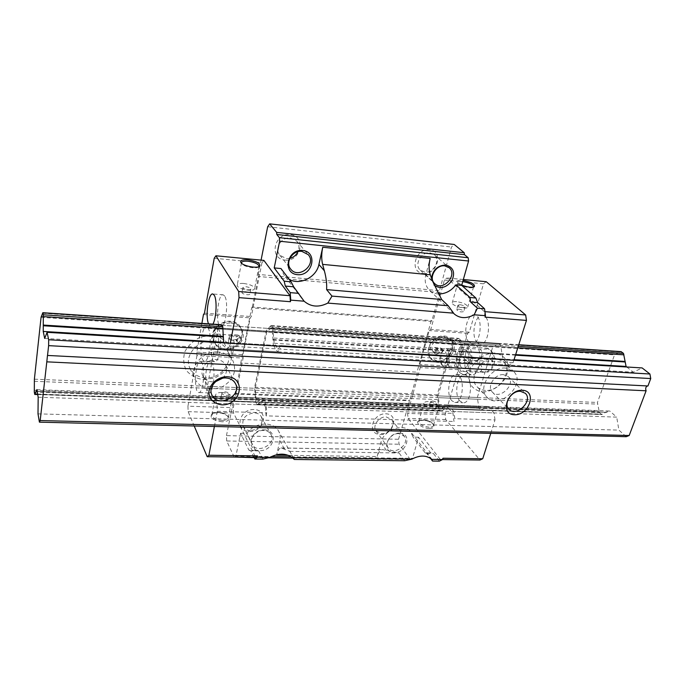 <?xml version="1.0" encoding="UTF-8"?>
<svg xmlns="http://www.w3.org/2000/svg" width="685" height="685" viewBox="0 0 685 685"><rect width="100%" height="100%" fill="white"/><g stroke="black" fill="none" stroke-linecap="round" stroke-linejoin="round"><path stroke-width="0.51" stroke-dasharray="3.42 2.57" d="M203.839 379.721L214.576 378.026C221.409 374.798 226.615 370.071 230.186 363.846C232.335 357.21 232.001 350.9 229.184 344.915C224.954 339.726 219.209 336.523 211.948 335.316L200.953 336.9C193.898 340.188 188.572 345.043 184.976 351.465C182.921 358.281 183.409 364.651 186.44 370.594C190.85 375.645 196.646 378.694 203.839 379.721M205.483 377.863C198.136 377.315 192.939 374.07 189.899 368.128C183.7 356.26 197.323 339.692 212.204 341.164C218.994 341.764 223.926 344.683 226.992 349.941C234.159 361.826 220.733 379.113 205.483 377.863M647.942 385.972L647.513 385.955M36.853 389.628L609.77 411.026L605.925 412.207L601.747 414.545L599.401 412.601L597.431 402.472L614.522 354.881L621.081 351.628M38.18 397.214L616.697 417.131L609.77 411.026M503.501 374.652C494.793 373.745 486.521 386.837 492.378 392.128C499.648 400.365 516.481 383.985 508.27 376.63L503.501 374.652M626.236 436.688L618.906 430.111L616.697 417.131M38 413.86L618.906 430.111M505.573 368.05C491.076 366.492 477.265 388.258 486.924 397.103C499.014 411.017 527.27 383.557 513.399 371.27L505.573 368.05M217.898 351.979C202.751 350.549 188.829 367.434 195.105 379.447C201.159 389.011 210.261 391.443 222.419 386.751C233.474 379.952 236.976 371.304 232.934 360.824C229.826 355.506 224.808 352.561 217.898 351.979M44.679 338.433L633.317 372.203L642.119 367.922M222.368 378.317C226.632 374.181 227.711 369.729 225.613 364.951C223.747 361.68 220.707 359.873 216.494 359.531C207.358 358.7 199.027 368.915 202.906 376.125C205.5 380.68 209.747 382.513 215.664 381.631M626.784 367.006L633.317 372.203M485.494 390.416C482.094 390.236 479.32 389.046 477.18 386.837C467.598 378.051 481.101 356.62 495.409 358.221L503.15 361.432C513.279 370.123 499.913 391.803 485.494 390.416M214.388 426.49L217.291 411.3L216.931 403.362L266.225 405.066L262.295 398.045L257.217 402.146L256.104 400.117L255.248 388.318L266.816 332.114L270.832 328.046L272.219 330.024L273.375 345.266L223.661 342.277L514.033 359.719M482.745 392C491.487 391.794 500.418 386.272 505.513 377.94C508.03 372.101 508.553 366.569 507.08 361.337C504.4 356.817 500.273 354.042 494.707 353.032C485.828 353.083 476.614 358.743 471.485 367.314C469.002 373.291 468.583 378.873 470.21 384.071C473.035 388.489 477.214 391.135 482.745 392M410.332 459.507L399.055 444.222L398.55 439.265L417.233 374.027L417.028 372.152L431.011 321.368L431.952 320.649L439.693 292.572L439.462 290.68L451.483 247.037L454.224 244.476M254.178 457.631L267.912 457.794M293.154 458.102L409.947 459.507M234.176 457.041L226.701 440.977L399.055 444.222M291.219 456.826L412.533 458.351L410.58 459.378M262.834 459.113L258.665 450.901L248.878 450.139L240.563 433.288L235.914 456.133L271.431 456.578M235.914 456.133L234.775 457.049M226.701 440.977L226.452 435.634L398.55 439.265M399.569 433.091C412.49 433.365 406.95 452.982 394.183 452.657C381.245 452.631 386.58 432.714 399.569 433.091M398.696 433.614C391.229 433.1 384.157 442.912 388.284 447.981C393.755 456.381 410.632 443.931 404.236 436.217L398.696 433.614M264.316 429.872C278.846 430.171 274.223 451.004 259.872 450.644C245.324 450.602 249.683 429.452 264.316 429.872M263.631 430.42C256.036 429.949 248.963 438.606 252.226 444.334C256.866 454.566 276.731 444.094 270.969 434.487C269.479 431.944 267.039 430.591 263.631 430.42M254.007 457.28L250.787 450.781L258.665 450.901M437.45 350.155C435.095 350.694 434.316 351.936 435.112 353.888L436.251 354.402C438.606 353.862 439.385 352.612 438.58 350.66L437.45 350.155M433.759 351.722L432.62 351.208C431.824 349.264 432.603 348.023 434.941 347.492L441.431 348.331C442.245 350.275 441.474 351.516 439.128 352.056L433.759 351.722L434.718 352.749C437.064 352.21 437.835 350.968 437.03 349.025L435.9 348.519L442.399 349.35C443.212 351.294 442.442 352.535 440.095 353.075L434.718 352.749M201.887 323.406L196.8 352.124L196.938 355.566L243.115 358.058L233.294 407.669L233.568 413.055L255.633 457.306M196.938 355.566L187.947 406.179L233.294 407.669M436.893 361.192C452.323 362.262 459.669 337.02 444.017 335.975C428.245 334.811 421.198 360.524 436.893 361.192M437.201 360.986L430.582 357.99C423.39 351.08 433.271 335.308 444.094 336.6L450.353 339.349C457.888 346.199 448.101 362.159 437.201 360.986M224.74 391.803C227.608 392.12 229.167 392.95 229.424 394.277C229.304 396.461 221.341 395.048 221.837 392.933L224.74 391.803M226.452 435.634L240.88 365.054L417.233 374.027M240.88 365.054L240.777 363.033L417.028 372.152M221.983 392.471C228.251 393.156 231.667 394.971 232.224 397.899C231.967 402.694 214.516 399.62 215.612 394.962C216.1 393.258 218.224 392.428 221.983 392.471M223.875 396.281C226.735 396.598 228.302 397.42 228.55 398.764C228.422 400.956 220.476 399.552 220.981 397.42L223.875 396.281M432.398 401.05L430.428 401.795C432.312 404.201 434.573 404.826 437.201 403.653C436.867 402.3 435.266 401.436 432.398 401.05M216.931 403.362L213.514 396.221L209.011 400.425L208.043 398.37L207.375 386.331L217.976 328.92L221.52 324.724M431.233 405.135L429.264 405.888C431.139 408.311 433.391 408.928 436.02 407.738C435.694 406.385 434.093 405.511 431.233 405.135M485.057 317.129L484.321 311.606L447.005 277.947L444.385 280.088L430.762 329.425L429.212 330.581L419.871 364.471L420.222 367.597L407.566 413.397L408.097 418.398L440.387 459.549L443.015 458.239M484.946 311.658L484.321 311.606M240.563 433.288L246.942 433.425C254.246 422.097 273.538 420.804 278.564 431.088C280.139 433.99 280.559 437.184 279.814 440.652L276.697 454.703C277.853 450.208 279.369 447.964 281.244 447.964L289.815 451.364L293.951 458.787M255.411 450.233L246.942 433.425M428.253 401.59C425.71 401.538 424.263 402.086 423.912 403.242C422.722 407.078 438.28 411.351 438.734 407.301C438.015 404.33 434.521 402.429 428.253 401.59M429.187 427.209C422.928 426.404 419.46 424.486 418.783 421.438L419.854 420.23L423.116 419.691C427.551 420.076 430.848 421.455 433.006 423.844L433.477 425.479C433.125 426.652 431.696 427.226 429.187 427.209M280.987 345.856L277.862 348.956L274.205 343.271L272.707 327.832L271.457 325.923L270.952 325.538L268.109 328.714L267.647 328.543L266.174 331.043L254.623 387.265L255.651 402.163L257.372 404.792L259.838 402.181L445.661 409.048L448.041 407.661L453.008 413.38L453.967 421.472L454.797 418.689L453.941 411.522L494.065 412.909L488.045 406.479L480.656 410.084L478.943 408.226L477.317 397.497L492.755 346.91L493.542 346.088L494.356 346.31L498.834 343.519L500.649 345.223L502.807 359.043L509.118 365.079L513.091 362.716L472.188 360.319L472.941 357.801M273.872 338.039L462.949 349.975L461.073 340.539L458.556 338.373L454.652 341.207L454.009 341.036L452.006 343.296L437.193 394.894L439.017 408.671L441.517 411.128L444.907 408.757L445.661 409.048M240.777 363.033L251.66 307.856L431.011 321.368M251.66 307.856L252.337 307.06L431.952 320.649M429.992 252.833L434.273 254.666C440.977 259.94 433.614 273.469 424.837 272.142L420.307 270.147C413.843 264.812 421.266 251.438 429.992 252.833M439.368 461.133L433.408 453.504L430.702 452.888L418.526 437.235L412.533 458.351M237.841 334.982L231.419 334.58C229.073 334.914 228.173 336.104 228.704 338.142L230.528 339.221L236.942 339.614C239.288 339.263 240.187 338.065 239.622 336.018L237.841 334.982L238.474 336.07L232.035 335.667C229.689 336.001 228.79 337.191 229.321 339.238L231.145 340.317L237.575 340.71L235.777 339.657C235.229 337.611 236.128 336.412 238.474 336.07M239.493 337.816L241.274 338.852C241.839 340.907 240.94 342.115 238.585 342.466L236.779 341.413C236.231 339.366 237.138 338.167 239.493 337.816M235.28 393.421L410.015 400.211M224.012 342.92L227.292 348.913L229.749 346.105L230.28 343.296M229.749 346.105L280.302 349.067L280.893 346.319M513.091 362.716L513.861 360.25M252.337 307.06L258.382 276.466L439.693 292.572M258.382 276.466L258.262 274.428L439.462 290.68M449.266 366.954L451.072 367.956C456.989 369.095 458.436 349.179 452.451 348.999C447.622 347.997 444.993 362.93 449.266 366.954M461.63 367.639L463.471 368.633C469.482 369.772 470.938 349.975 464.85 349.778C459.935 348.785 457.28 363.624 461.63 367.639M460.089 372.871C453.068 366.295 457.366 342.294 465.363 343.887C475.244 344.195 472.873 376.399 463.12 374.524L460.089 372.871M273.375 345.266L277.536 351.79L280.302 349.067M227.292 348.913L277.536 351.79M490.76 433.34L494.998 419.939L454.797 418.689M494.998 419.939L494.065 412.909M213.514 396.221L262.295 398.045M202.041 362.896L200.431 361.269C195.182 359.822 193.393 392.428 198.719 392.531C202.897 394.029 205.688 369.395 202.041 362.896M212.239 363.418L210.578 361.791C205.166 360.344 203.385 392.813 208.874 392.925C213.181 394.414 216.006 369.9 212.239 363.418M472.453 357.775L468.788 360.147L463.548 354.813L462.949 349.975M277.862 348.956L468.788 360.147M459.926 304.705L457.948 305.21C460.029 307.3 462.392 307.933 465.012 307.111C464.593 305.981 462.889 305.185 459.926 304.705M458.659 309.149L456.681 309.663C458.753 311.769 461.108 312.394 463.736 311.564C463.317 310.416 461.621 309.611 458.659 309.149M445.267 337.799C434.427 336.506 424.52 352.313 431.713 359.231C440.84 370.123 461.938 350.283 451.535 340.548L445.267 337.799M404.707 460.731L399.072 452.99L382.701 449.617C380.321 449.625 378.462 451.929 377.144 456.518L380.869 442.613C383.746 429.512 404.347 422.397 410.889 432.098L413.046 437.107L418.526 437.235M274.205 343.271L463.548 354.813M260.368 402.48L262.09 400.939L265.523 407.087L453.008 413.38M265.523 407.087L266.054 415.863L453.967 421.472M224.689 296.074L223.207 294.815C217.487 293.231 215.056 326.642 220.853 326.848C225.545 328.526 228.884 302.017 224.689 296.074M429.332 428.476C433.519 428.365 434.949 427.106 433.605 424.691C429.238 420.761 424.323 419.408 418.869 420.641C414.416 422.517 422.285 428.476 429.332 428.476M187.947 406.179L188.144 411.659L194.206 425.993M188.144 411.659L233.568 413.055M222.086 421.797C212.538 420.29 209.225 417.61 212.162 413.757C217.967 411.831 223.336 412.764 228.276 416.566C230.263 419.777 228.199 421.523 222.086 421.797M243.723 283.47C250.273 284.395 253.904 286.073 254.614 288.522C254.563 292.461 236.265 288.933 237.215 285.157C237.644 283.787 239.818 283.222 243.723 283.47M258.759 266.739L258.433 267.022C255.916 269.102 243.697 266.705 241.805 263.751L241.514 263.237M214.217 258.271L261.97 262.8L251.326 316.564L250.205 317.866L242.935 354.676L243.115 358.058M204.455 313.208L251.326 316.564M263.879 260.386L261.97 262.8M203.462 314.543L250.205 317.866M196.8 352.124L242.935 354.676M225.014 349.067C217.924 347.92 213.754 344.033 212.504 337.422C212.307 328.774 220.955 320.888 230.288 321.214C249.16 322.489 243.603 350.335 225.014 349.067M442.501 459.575L440.387 459.549M245.864 286.715C248.852 287.135 250.513 287.906 250.838 289.027C250.804 290.825 242.473 289.216 242.901 287.486L245.864 286.715M244.913 291.63C247.901 292.041 249.554 292.812 249.879 293.951C249.837 295.766 241.522 294.165 241.959 292.418L244.913 291.63M231.068 323.174C235.7 323.611 239.151 325.606 241.403 329.185C250.778 343.622 222.676 359.171 215.15 343.639C209.944 334.897 219.945 321.967 231.068 323.174M461.758 285.071L457.52 282.271C456.758 280.696 458.299 280.037 462.161 280.302L463.086 280.405M462.743 281.612L462.324 281.569C459.695 281.355 458.239 281.681 457.974 282.554L458.188 283.333C459.609 285.979 470.946 289.01 473.147 287.332L473.446 287.083M486.256 281.715L483.507 283.796L469.319 332.182L467.692 333.312L457.957 366.578L458.342 369.652L445.156 414.63L445.729 419.545L479.971 460.029M477.359 342.705C470.484 336.849 474.859 313.927 482.617 315.537C492.078 315.948 489.321 345.925 480.022 344.058L477.359 342.705M468.24 373.299C461.142 366.749 465.466 342.834 473.549 344.435C483.541 344.743 481.17 376.827 471.306 374.952L468.24 373.299M459.969 401.076C453.693 394.86 457.349 373.539 464.516 374.9C473.506 375.08 471.837 404.338 462.932 402.746L459.969 401.076M222.026 420.41C225.742 420.402 227.831 419.528 228.31 417.79L227.548 415.761C225.485 413.723 222.36 412.567 218.19 412.301L213.163 413.252L211.845 414.93C212.376 417.944 215.766 419.768 222.026 420.41M456.63 301.64C454.009 301.46 452.562 301.828 452.271 302.744C451.287 305.818 467.581 310.194 467.778 306.906C466.845 304.431 463.128 302.676 456.63 301.64M438.323 293.942C434.804 293.711 431.841 292.461 429.418 290.2C425.522 286.202 424.323 281.047 425.813 274.745L430.18 258.433M453.941 411.522L448.247 404.989L441.226 408.68L439.607 406.796L438.1 395.879L452.931 344.307L458.719 340.822L460.44 342.551L462.435 356.62L468.412 362.742L472.188 360.319M483.507 283.796L444.385 280.088M469.319 332.182L430.762 329.425M463.334 279.514L447.005 277.947M386.169 416.917L391.614 419.52C395.844 424.52 389.037 434.187 381.691 433.691L376.091 430.959C372.024 425.95 378.873 416.36 386.169 416.917M266.054 415.863L266.705 412.832L266.225 405.066M217.291 411.3L266.705 412.832M208.531 323.851L210.466 326.154L212.907 324.142M250.787 450.781L248.878 450.139M258.262 274.428L261.079 260.12M469.131 342.149C462.332 336.284 466.673 313.268 474.354 314.877C483.713 315.271 480.964 345.377 471.76 343.51L469.131 342.149M234.655 394.038L409.15 400.768M218.592 329.031L216.888 327.481C210.86 325.846 208.6 361.492 214.705 361.671C219.577 363.392 222.916 335.761 218.592 329.031M213.343 340.077C214.131 336.087 215.159 334.083 216.426 334.057C220.176 334.075 218.763 356.209 215.081 355.095C212.855 353.263 212.281 348.254 213.343 340.077M267.672 226.744L451.483 247.037M423.253 273.503C437.432 275.053 443.983 251.155 429.615 249.64C415.153 247.996 408.851 272.322 423.253 273.503M285.029 260.12C301.058 261.858 306.572 236.308 290.329 234.587C273.949 232.737 268.768 258.776 285.029 260.12M262.09 400.939L448.041 407.661M289.815 258.382L286.279 258.622L279.763 255.137C274.06 248.629 281.603 236.573 290.568 237.969L296.768 241.171C299.174 244.271 299.576 247.782 297.958 251.695M225.228 348.828C236.513 349.924 246.386 336.618 240.641 327.901C238.389 324.33 234.946 322.327 230.323 321.899C219.226 320.683 209.25 333.586 214.448 342.312C216.708 346.25 220.296 348.417 225.228 348.828M430.702 452.888L425.111 452.802L413.046 437.107M425.111 452.802L426.652 453.401L430.42 458.291M445.729 419.545L408.097 418.398M467.692 333.312L429.212 330.581M434.067 285.114L431.49 278.196M380.338 434.521C393.824 434.966 399.518 414.185 385.86 413.783C372.118 413.269 366.655 434.376 380.338 434.521M451.886 400.759C445.687 394.526 449.317 373.119 456.407 374.481C465.295 374.652 463.625 404.03 454.814 402.429L451.886 400.759M457.957 366.578L419.871 364.471M228.465 340.993C227.377 349.119 227.994 354.102 230.314 355.926C234.159 357.039 235.58 335.051 231.667 335.016C230.348 335.042 229.278 337.037 228.465 340.993M249.494 431.507C264.615 432.004 269.368 409.972 254.058 409.519C238.628 408.945 234.176 431.344 249.494 431.507M250.547 430.617C247.105 430.445 244.656 429.041 243.201 426.387C241.574 418.8 245.256 414.279 254.246 412.832C257.569 413.021 259.957 414.374 261.422 416.874C263.245 424.503 259.624 429.084 250.547 430.617M289.293 279.446L283.907 274.891L280.97 268.546M289.815 451.364L399.072 452.99M208.274 328.355L206.622 326.796C200.773 325.178 198.513 360.969 204.438 361.141C209.165 362.862 212.453 335.102 208.274 328.355M426.652 453.401L433.408 453.504M445.156 414.63L407.566 413.397M458.342 369.652L420.222 367.597M462.435 356.62L502.807 359.043M468.412 362.742L509.118 365.079M448.247 404.989L488.045 406.479M487.146 371.672C492.849 367.888 494.099 363.821 490.871 359.488L471.083 358.306L467.427 370.619L488.028 372.041C496.539 367.091 496.702 353.571 488.302 348.442L487.403 348.194C493.02 352.21 494.176 355.977 490.871 359.488M480.074 372.392C483.37 368.89 482.257 365.156 476.743 361.209L457.306 360.079L460.534 371.356L480.074 372.392L488.028 372.041M460.534 371.356L467.427 370.619M476.743 361.209C482.343 357.493 483.55 353.494 480.348 349.196C485.751 349.196 488.405 348.948 488.302 348.442M492.952 361.355L492.164 361.843L492.669 359.83L492.952 361.355M457.306 360.079L460.842 347.946L480.348 349.196M460.842 347.946L467.727 346.918L487.403 348.194M467.727 346.918L471.083 358.306M466.613 350.711C468.96 353.743 469.49 357.981 468.215 363.418C467.067 366.929 465.483 368.667 463.471 368.633C457.357 368.402 458.796 348.682 464.85 349.778L466.613 350.711M449.454 362.348C448.324 365.893 446.783 367.648 444.822 367.614L442.527 365.978C440.01 360.233 440.404 354.804 443.709 349.71L446.2 348.596C449.771 350.335 450.858 354.916 449.454 362.348M446.346 361.158C444.865 365.191 443.144 366.107 441.174 363.898C439.29 359.582 439.582 355.506 442.056 351.67C445.875 350.189 447.305 353.349 446.346 361.158M37.17 391.4L606.944 412.293M34.284 390.244L598.998 411.18M34.301 392.043L599.401 412.601M606.653 412.344L37.178 391.486L606.55 412.327M37.632 394.063L602.363 414.194M273.041 340.06L515.48 355.155M272.938 339.426L515.651 354.607M272.433 331.686L517.792 347.834M272.219 330.024L518.245 346.396M271.02 328.192L518.733 344.855M42.633 313.268L620.362 352.039M41.802 316.35L615.55 354.145M41.066 317.335L614.522 354.881M34.387 379.182L597.431 402.472M34.327 381.288L597.585 404.124M34.67 394.235L601.37 414.374M435.9 348.519L434.941 347.492M217.976 328.92L266.816 332.114M207.375 386.331L255.248 388.318M284.352 448.88L279.814 440.652M255.651 402.163L439.017 408.671M255.12 397.857L438.169 404.689M269.804 326.813L456.989 339.503M267.835 328.612L454.266 341.104M232.035 335.667L231.419 334.58M272.707 327.832L461.073 340.539M271.457 325.923L459.267 338.741M237.575 340.71L236.942 339.614M256.807 404.278L440.695 410.649M258.356 403.756L442.861 410.187M221.152 325.247L270.387 328.552M218.541 327.995L267.45 331.215M211.99 397.814L260.574 399.595M211.776 397.857L260.343 399.638M209.533 400.194L257.808 401.915M209.011 400.425L257.217 402.146M208.043 398.37L256.104 400.117M207.889 396.675L255.907 398.456M207.392 388.309L255.282 390.244M273.298 332.148L461.998 344.538M281.586 448.033L383.112 449.685M288.376 455.345L377.144 456.518M432.475 280.961L425.813 274.745M254.7 392.342L437.441 399.586M438.1 395.879L477.317 397.497M452.931 344.307L492.755 346.91M440.095 353.075L439.128 352.056M386.477 450.507L380.869 442.613M266.174 331.043L452.006 343.296M254.623 387.265L437.193 394.894M441.286 348.853L440.318 347.834M231.145 340.317L230.528 339.221M460.782 344.084L501.018 346.73M461.681 351.225L501.994 353.751M445.55 406.428L485.203 407.883M442.048 408.483L481.521 409.887M461.836 351.816L502.156 354.325M458.719 340.822L498.834 343.519M460.44 342.551L500.649 345.223M453.795 343.493L493.662 346.122M438.203 397.66L477.436 399.252M445.875 406.393L485.554 407.849M439.29 405.255L478.61 406.719M439.607 406.796L478.943 408.226M441.226 408.68L480.656 410.084M457.845 341.13L497.909 343.819M47.479 355.446L647.787 385.955M492.378 392.128L508.904 409.202M508.27 376.63L525.292 393.276M35.868 391.289L605.925 412.207M189.899 368.128L195.105 379.447M226.992 349.941L232.934 360.824M202.906 376.125L211.948 395.099M225.613 364.951L235.392 383.48M477.18 386.837L486.924 397.103M503.15 361.432L513.399 371.27M270.832 328.046L518.768 344.743M41.597 316.504L616.346 354.333M41.819 316.316L615.404 354.119M37.718 394.543L601.747 414.545M438.58 350.66L437.03 349.025M435.112 353.888L432.62 351.208M436.02 407.738L437.201 403.653M429.264 405.888L430.428 401.795M433.477 425.479L438.734 407.301M418.783 421.438L423.912 403.242M268.109 328.714L454.652 341.207M420.307 270.147L434.718 283.633M434.273 254.666L449.137 267.724M241.274 338.852L239.622 336.018M236.779 341.413L235.777 339.657M257.372 404.792L441.517 411.128M446.2 348.596L452.451 348.999M444.822 367.614L451.072 367.956M267.921 331.403L218.952 328.183M260.403 399.663L211.836 397.882M259.975 399.518L211.459 397.737M257.432 402.335L209.199 400.622M267.373 331.18L218.472 327.961M210.578 361.791L200.431 361.269M208.874 392.925L198.719 392.531M457.948 305.21L456.681 309.663M465.012 307.111L463.736 311.564M281.244 447.964L382.701 449.617M419.854 420.23L418.869 420.641M433.006 423.844L433.605 424.691M259.838 402.181L444.907 408.757M241.454 262.74L237.215 285.157M258.99 266.311L254.614 288.522M242.901 287.486L241.959 292.418M250.838 289.027L249.879 293.951M473.147 287.332L473.994 286.912M458.188 283.333L457.52 282.271M213.163 413.252L212.162 413.757M227.548 415.761L228.276 416.566M454.061 313.824L429.418 290.2M258.433 267.022L259.29 266.516M241.805 263.751L240.966 262.655M294.19 459.121L278.564 431.088M376.091 430.959L388.284 447.981M391.614 419.52L404.236 436.217M228.31 417.79L232.224 397.899M211.845 414.93L215.612 394.962M223.207 294.815L212.804 293.985M220.853 326.848L210.466 326.154M463.12 374.524L471.306 374.952M465.363 343.887L473.549 344.435M279.763 255.137L290.671 269.042M296.768 241.171L308.216 254.632M432.329 459.875L410.889 432.098M214.448 342.312L215.15 343.639M240.641 327.901L241.403 329.185M228.55 398.764L229.424 394.277M220.981 397.42L221.837 392.933M457.974 282.554L452.271 302.744M473.575 286.869L467.778 306.906M267.647 328.543L454.009 341.036M471.76 343.51L480.022 344.058M474.354 314.877L482.617 315.537M454.814 402.429L462.932 402.746M456.407 374.481L464.516 374.9M430.582 357.99L431.713 359.231M450.353 339.349L451.535 340.548M301.965 298.669L283.907 274.891M215.081 355.095L230.314 355.926M216.426 334.057L231.667 335.016M442.399 349.35L441.431 348.331M243.201 426.387L252.226 444.334M261.422 416.874L270.969 434.487M229.321 339.238L228.704 338.142M270.952 325.538L458.556 338.373M484.663 407.763L445.036 406.308M493.542 346.088L453.684 343.459M480.981 410.264L441.525 408.859M498.552 343.382L458.445 340.676M485.305 407.9L445.644 406.445M494.356 346.31L454.455 343.682M216.888 327.481L206.622 326.796M214.705 361.671L204.438 361.141M492.506 361.945L492.669 359.83M441.174 363.898L442.527 365.978M442.056 351.67L443.709 349.71"/><path stroke-width="1.03" d="M642.119 367.922L649.911 374.001L650.75 378.548L647.942 385.972L47.479 355.446L46.803 361.843L646.109 390.792L629.181 435.506L626.236 436.688L39.413 422.157L38 413.86L38.18 397.214L36.853 389.628L34.747 394.44L34.301 392.043L34.387 379.182L41.066 317.335L42.83 312.694L43.318 314.8L43.232 331.446L44.679 338.433L47.077 332.336L642.119 367.922M47.077 332.336L48.669 339.76L649.911 374.001M647.513 385.955C645.741 386.785 645.27 388.395 646.109 390.792M48.669 339.76L48.626 345.642L650.75 378.548M48.626 345.642L47.522 355.472M522.381 390.244C537.391 390.895 529.24 415.418 514.444 414.742C499.382 414.451 507.268 389.474 522.381 390.244M520.437 391.298C511.549 390.441 502.961 403.85 508.904 409.202C516.242 417.55 533.606 400.716 525.292 393.276L520.437 391.298M46.803 361.843L40.192 420.547L39.413 422.157M215.664 381.631L222.368 378.317M226.024 378C216.614 377.221 207.983 387.744 211.948 395.099C217.702 408.431 242.67 395.99 235.392 383.48C233.491 380.149 230.365 378.317 226.024 378M40.192 420.547L629.181 435.506M518.768 344.743L621.081 351.628L623.496 353.392L626.081 366.449L626.784 367.006M43.232 331.446L223.661 342.277L224.012 342.92M514.033 359.719L626.081 366.449M227.206 376.75C246.728 377.615 241.026 405.683 221.803 404.826C214.465 403.833 210.141 400.031 208.839 393.413C208.617 384.739 217.556 376.622 227.206 376.75M234.775 457.049L254.178 457.631M267.912 457.794L293.154 458.102M409.947 459.507L410.58 459.378M271.431 456.578L291.219 456.826M194.206 425.993L207.212 456.715L208.891 455.251L257.526 455.867L257.235 457.246L254.871 459.027L262.834 459.113L269.899 457.4C278.461 452.99 285.953 453.085 292.358 457.674L411.933 459.13L404.707 460.731L294.336 459.472L292.358 457.674M254.871 459.027L254.007 457.28M513.861 360.25L526.457 320.409L485.057 317.129L485.485 315.691L474.131 314.783L477.428 308.19L484.56 308.789L485.485 315.691M526.457 320.409L525.66 314.98L484.946 311.658M276.697 454.703L276.594 455.191L276.706 454.703M293.668 286.792L291.082 281.792L284.155 281.184L285.328 286.073L293.668 286.792L304.114 301.203C310.939 306.983 318.833 307.616 327.807 303.095L331.977 296.108L448.23 305.767L454.061 313.824C459.669 318.525 466.365 318.85 474.131 314.783M285.328 286.073L290.209 292.632L298.651 293.334M444.771 265.866C435.848 264.487 428.142 278.213 434.718 283.633C442.784 291.853 458.119 274.993 449.137 267.724L444.771 265.866M290.209 292.632L290.74 300.133L304.114 301.203M327.807 303.095L453.384 313.131M477.428 308.19L470.552 301.957L477.625 302.565L484.56 308.789M432.552 461.056L431.773 459.37L442.638 459.507L439.368 461.133L432.552 461.056L430.42 458.291M331.977 296.108L326.617 289.618C326.95 283.855 326.206 277.588 324.373 270.815L322.618 264.376C321.385 259.332 321.428 253.621 322.729 247.251L430.18 258.433C428.699 264.478 428.724 269.933 430.274 274.779L432.475 280.961L441.637 299.482L448.23 305.767M470.552 301.957L470.004 297.495L475.869 298.018L477.625 302.565M326.617 289.618L441.637 299.482M261.079 260.12L267.672 226.744L269.676 223.867L454.224 244.476L464.199 252.714L464.456 254.657L468.163 257.731L468.591 261.011L461.673 285.362L455.927 284.832C451.15 291.005 445.276 294.045 438.323 293.942M475.869 298.018L461.673 285.362M442.501 459.575L479.971 460.029L482.728 458.744L443.015 458.239L442.638 459.507M290.74 300.133L290.406 301.708L289.978 295.706L263.879 260.386L215.912 255.788L214.217 258.271L204.455 313.208L203.462 314.543L201.887 323.406M230.28 343.296L239.005 297.641L290.406 301.708M280.893 346.319L280.987 345.856L473.07 357.382L472.453 357.775M221.52 324.724L222.753 326.736L223.661 342.277M322.729 247.251L318.919 264.436C316.504 277.219 300.047 285.602 289.293 279.446M239.005 297.641L238.68 291.51L215.912 255.788M238.68 291.51L289.978 295.706M247.91 259.846C242.19 259.512 239.878 260.446 240.966 262.655C243.081 265.968 256.807 268.666 259.624 266.328C260.925 263.554 257.029 261.396 247.91 259.846M207.212 456.715L255.633 457.306L257.526 455.867M269.676 223.867L276.654 232.386L464.199 252.714M276.654 232.386L276.8 234.493L464.456 254.657M241.514 263.237L241.454 262.74C241.874 261.439 244.057 260.934 247.996 261.233C254.597 262.201 258.271 263.853 259.016 266.2L258.759 266.739M276.8 234.493L279.403 237.678L468.163 257.731M279.403 237.678L279.643 241.223L468.591 261.011M463.086 280.405C471.485 282.22 475.227 284.335 474.303 286.75C471.545 287.743 467.358 287.186 461.758 285.071M473.446 287.083L473.609 286.732C472.753 284.472 469.122 282.759 462.743 281.612M525.66 314.98L486.256 281.715L463.334 279.514M482.728 458.744L490.76 433.34M470.004 297.495L455.927 284.832M293.951 458.787L294.336 459.472M431.773 459.37C426.438 455.071 419.828 454.986 411.933 459.13M208.891 455.251L214.388 426.49M257.235 457.246L269.899 457.4M291.082 281.792L280.97 268.546L274.214 267.912L284.155 281.184M212.907 324.142C216.391 318.422 217.256 299.705 214.242 295.244L212.804 293.985C208.497 292.589 205.166 316.239 208.531 323.851M279.643 241.223L274.214 267.912M297.958 251.695C296.254 255.162 293.54 257.389 289.815 258.382M301.871 251.386C292.658 250.008 284.849 262.406 290.671 269.042C298.446 279.771 317.172 264.401 308.216 254.632L301.871 251.386M302.684 250.436C318.131 251.969 312.745 276.243 297.495 274.676C282.04 273.486 287.118 248.766 302.684 250.436M431.49 278.196C432.877 269.822 437.647 265.42 445.798 265.001C453.367 267.184 455.405 272.407 451.92 280.67C446.303 287.897 440.352 289.378 434.067 285.114M36.108 391.366L37.17 391.4M36.082 391.418L37.178 391.46L36.048 391.443M34.918 393.969L37.632 394.063M43.283 325.752L223.404 336.969M515.48 355.155L625.302 361.988M43.266 325.067L223.319 336.326M515.651 354.607L625.105 361.449M43.343 316.607L222.933 328.423M517.792 347.834L623.932 354.821M43.318 314.8L222.753 326.736M518.245 346.396L623.496 353.392M42.898 312.848L221.709 324.878M518.733 344.855L621.406 351.765M41.357 316.316L41.802 316.35M322.618 264.376L430.274 274.779M276.594 455.191L288.376 455.345M324.373 270.815L318.919 264.436M42.83 312.694L221.546 324.724M41.323 316.282L41.819 316.316M34.764 394.44L37.718 394.543"/></g></svg>
